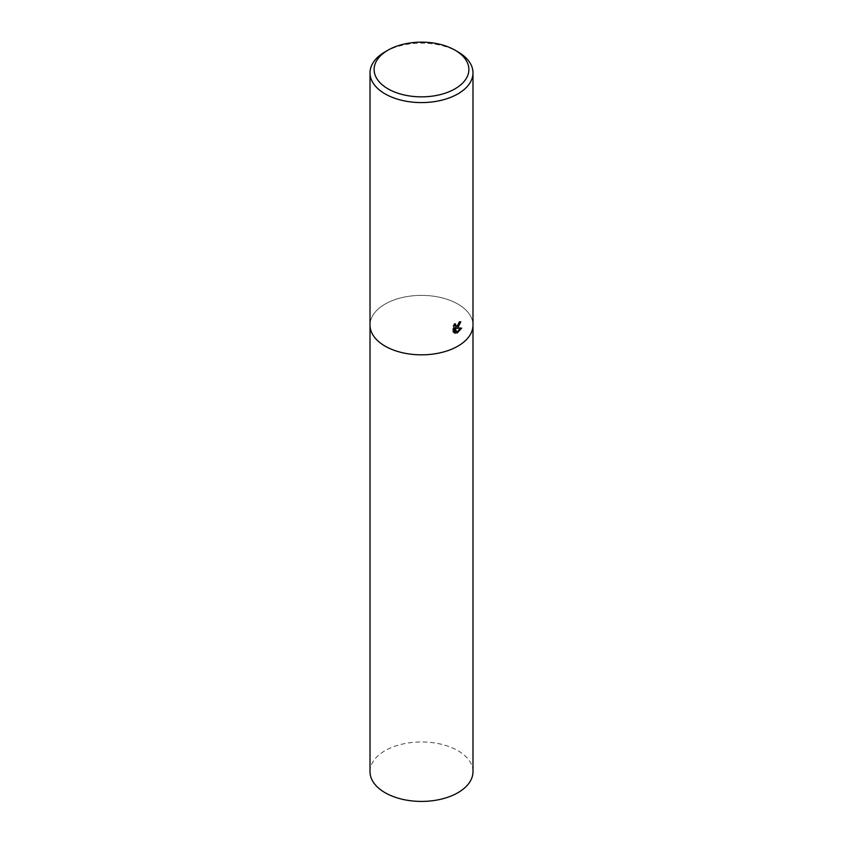 <?xml version="1.0" encoding="UTF-8"?>
<svg xmlns="http://www.w3.org/2000/svg" width="843" height="843" viewBox="0 0 843 843"><rect width="100%" height="100%" fill="white"/><g stroke="black" fill="none" stroke-linecap="round" stroke-linejoin="round"><path stroke-width="0.63" stroke-dasharray="4.21 3.16" d="M472.986 325.103A51.486 29.726 180 0 0 441.205 297.642A51.486 29.726 180 0 0 385.093 304.091A51.486 29.726 180 0 0 370.014 325.103A51.486 29.726 180 0 1 385.093 304.091A51.486 29.726 180 0 1 441.205 297.642A51.486 29.726 180 0 1 472.986 325.103L472.986 325.229M459.762 322.521L459.888 321.309A50.201 28.989 180 0 1 458.603 322.163L458.381 323.385L455.009 325.935M458.603 322.163L459.509 322.69M454.472 325.261L454.598 323.364L452.891 325.914L452.891 331.889L453.808 332.416M452.891 325.914L453.808 326.441M454.598 323.364L455.505 323.891M459.888 321.309L460.794 321.836M460.415 328.275L460.678 327.664L455.294 327.811M452.891 331.889L454.061 332.669M454.366 327.916L456.147 332.627L456.758 332.374M456.147 332.627L457.054 333.154M460.678 327.664L461.595 328.19M385.093 51.845A51.486 29.726 180 0 1 457.907 51.845M370.014 771.693A51.486 29.726 180 0 1 385.093 750.67A51.486 29.726 180 0 1 441.205 744.232A51.486 29.726 180 0 1 472.986 771.693M454.493 332.974L453.576 332.448"/><path stroke-width="1.26" d="M457.907 327.632L456.2 328.338L461.595 328.19L457.054 333.154L455.273 328.443L455.273 333.28L453.808 332.416L453.808 326.441L455.505 323.891L455.915 326.462L457.907 326.03L459.509 322.69A51.486 29.726 0 0 0 460.794 321.836L457.907 327.632M454.999 50.158L457.907 51.845A51.486 29.726 180 0 1 472.986 72.867A51.486 29.726 180 0 1 457.907 93.879A51.486 29.726 180 0 1 401.795 100.328A51.486 29.726 180 0 1 370.014 72.867A51.486 29.726 180 0 1 385.093 51.845L388.001 50.158A47.366 27.345 180 0 1 454.999 50.158A47.366 27.345 180 0 1 454.999 88.842A47.366 27.345 180 0 1 388.001 88.842A47.366 27.345 180 0 1 388.001 50.158L385.093 51.845M370.014 325.103A51.486 29.726 180 0 0 401.795 352.574A51.486 29.726 180 0 0 457.907 346.125A51.486 29.726 180 0 0 472.986 325.103A51.486 29.726 180 0 1 457.907 346.125A51.486 29.726 180 0 1 401.795 352.574A51.486 29.726 180 0 1 370.014 325.103L370.014 72.867M459.762 322.521L455.294 327.811L456.2 328.338M455.915 326.462L454.472 325.261M454.061 332.669L454.366 327.916L455.273 328.443M456.758 332.374L460.415 328.275M454.366 332.753L455.273 333.28M472.986 325.229L472.986 771.693A51.486 29.726 180 0 1 457.907 792.715A51.486 29.726 180 0 1 401.795 799.153A51.486 29.726 180 0 1 370.014 771.693L370.014 325.229M472.986 325.103L472.986 72.867"/></g></svg>
